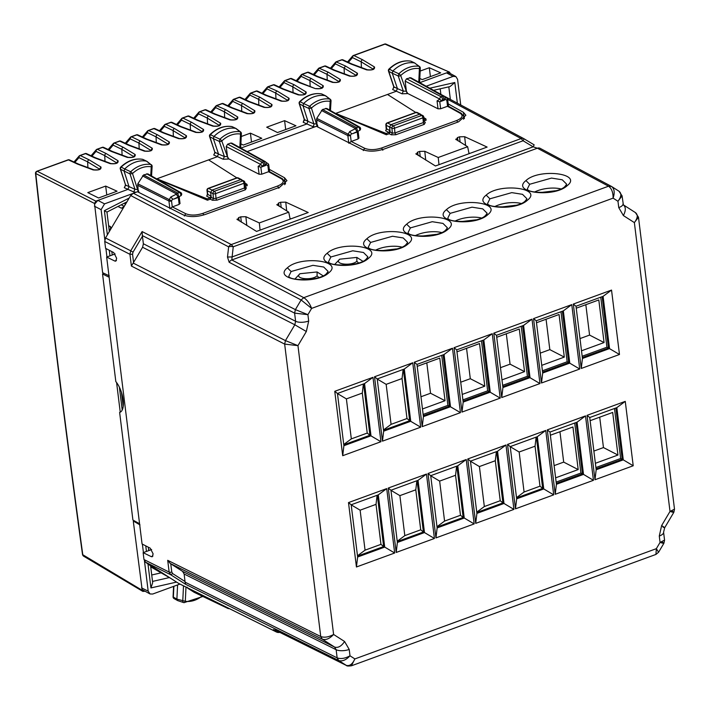 <?xml version="1.0" encoding="UTF-8"?>
<svg xmlns="http://www.w3.org/2000/svg" width="710" height="710" viewBox="0 0 710 710"><rect width="100%" height="100%" fill="white"/><g stroke="black" fill="none" stroke-linecap="round" stroke-linejoin="round"><path stroke-width="1.06" d="M465.866 115.268L458.562 121.827L384.208 149.02C375.599 151.718 368.215 151.842 362.029 149.384L316.367 126.291L247.169 151.603M633.213 465.769L594.989 479.747L587.037 415.35L625.261 401.372L633.213 465.769L623.273 459.849L596.178 469.763L589.735 417.533L587.037 415.35M593.453 480.306L555.229 494.284L547.286 429.887L585.501 415.909L593.453 480.306L583.514 474.395L556.418 484.3L549.975 432.07L547.286 429.887M553.693 494.852L515.469 508.83L507.526 444.433L545.75 430.446L553.693 494.852L543.753 488.933L516.667 498.837L510.215 446.617L507.526 444.433M513.933 509.389L475.709 523.368L467.766 458.971L505.99 444.992L513.933 509.389L503.993 503.47L476.907 513.383L470.464 461.154L467.766 458.971M474.173 523.927L435.958 537.905L428.006 473.508L466.23 459.53L474.173 523.927L464.242 518.016L437.147 527.92L430.704 475.691L428.006 473.508M434.422 538.473L396.198 552.451L388.246 488.054L426.47 474.067L434.422 538.473L424.482 532.553L397.387 542.458L390.944 490.237L388.246 488.054M394.662 553.01L356.438 566.988L348.495 502.591L386.719 488.613L394.662 553.01L384.722 547.091L357.636 557.004L351.184 504.774L348.495 502.591M619.475 354.485L611.532 290.079L573.307 304.066L581.25 368.463L619.475 354.485L608.47 348.015L582.333 357.574M579.715 369.022L571.772 304.625L533.547 318.604L541.499 383.001L579.715 369.022L568.71 362.553L542.582 372.111M539.964 383.56L532.012 319.163L493.787 333.141L501.739 397.538L539.964 383.56L528.959 377.09L502.822 386.648M500.204 398.106L492.261 333.709L454.036 347.687L461.979 412.084L500.204 398.106L489.199 391.636L463.062 401.194M460.444 412.643L452.501 348.246L414.276 362.224L422.219 426.621L460.444 412.643L449.439 406.173L423.302 415.732M420.684 427.18L412.741 362.783L374.516 376.761L382.468 441.158L420.684 427.18L409.679 420.711L383.542 430.269M380.933 441.726L372.981 377.329L334.756 391.308L342.708 455.705L380.933 441.726L369.928 435.257L343.791 444.815M663.575 532.154A9.55 3.799 173 0 1 663.584 532.216A9.55 3.799 173 0 1 659.279 536.05L661.631 525.56L670.009 511.431L674.5 509.159L638.476 217.216L634.367 222.603L623.38 215.565L618.756 207.622L617.966 201.267L622.075 195.871L619.022 191.265C621.747 193.386 621.392 196.714 617.966 201.267L613.103 198.143L311.619 308.397L301.111 299.966L303.765 297.667L231.815 259.958L232.108 256.931L227.493 257.029L228.638 246.867A4.775 3.763 117.7 0 1 231.291 244.559L233.253 246.769A4.775 2.361 -173.6 0 0 228.638 246.867L130.675 195.534L124.809 205.438L122.111 208.11L121.188 208.119L123.265 207.355M142.337 235.587L142.115 231.575L295.387 309.622L294.606 313.128L295.608 321.284L294.827 324.781L142.595 247.266L143.376 243.761L142.337 235.587L294.606 313.128L307.909 314.663L295.387 309.622L301.111 299.966L229.152 262.265L227.493 257.029M142.595 247.266L131.385 266.055L284.657 344.101L297.96 345.637L306.338 331.517L308.69 321.018L307.909 314.663L311.619 308.397C309.711 303.41 307.093 299.833 303.765 297.667L608.541 186.206L611.514 186.446C614.416 188.682 614.94 192.579 613.103 198.143C613.165 192.437 611.647 188.452 608.541 186.206L537.381 148.204A4.775 3.772 -61.9 0 1 540.141 148.328A4.775 3.772 -61.9 0 1 540.354 148.452L611.31 186.331M349.214 649.446A9.55 3.799 173 0 1 336.141 649.712L184.13 574.017L185.097 582.164L185.638 584.312L338.688 660.522C342.247 661.64 346.018 660.069 350.003 655.809L349.214 649.446L344.59 641.503L333.602 634.465C328.695 637.145 324.408 637.828 320.742 636.533L284.657 344.101L285.447 340.605L297.96 345.637L333.602 634.465C329.626 638.725 325.855 640.296 322.287 639.178L320.742 636.533L167.702 560.314L169.149 572.074L170.693 574.727L172.69 573.609L171.767 572.02A1.908 0.763 173 0 1 169.149 572.074L143.988 559.551L145.532 562.196L150.609 565.861M275.089 630.019A4.775 3.79 -63.6 0 1 274.788 629.885L346.471 665.492L338.688 660.522L337.143 657.877C340.809 659.173 345.095 658.481 350.003 655.809L354.867 658.924C352.471 664.205 349.577 666.344 346.196 665.341L275.294 630.143M659.279 536.05L660.06 542.413L656.351 548.67L354.867 658.924L351.406 665.803M662.323 542.165C664.968 543.62 664.214 543.7 660.06 542.413L664.56 540.132L663.903 543.265L658.596 552.22L655.933 554.43L656.351 548.67L658.587 552.22M664.56 540.132L663.584 532.216L664.666 527.761M672.264 511.182C674.908 512.638 674.154 512.726 670.009 511.431L634.367 222.603C637.793 218.059 638.148 214.731 635.423 212.609L638.476 217.207M623.362 204.862L622.066 195.774M115.162 253.94L106.66 257.047L114.798 261.04L115.783 261.147L116.653 258.298L113.751 252.583L105.586 248.358L104.734 241.462L105.524 237.965L109.828 230.697L110.84 227.298L108.603 225.478M286.946 180.651L279.651 187.262L205.296 214.455C196.688 217.154 189.304 217.269 183.118 214.819L137.456 191.727L133.338 193.235L130.675 195.534M106.66 257.047L142.062 543.958L150.227 548.182L153.129 553.906L152.26 556.746L151.274 556.64L143.136 552.655L143.988 559.551M184.13 574.017L182.585 571.372L170.249 563.465L167.702 560.314M151.186 565.817L178.538 583.354L276.137 631.838A4.775 3.79 116.4 0 0 276.43 631.998A4.775 3.79 116.4 0 0 277.14 632.246M179.106 583.638L178.538 583.354M279.545 632.246A4.775 4.562 130.1 0 1 276.137 631.838L273.465 629.584M229.152 262.265A4.775 3.763 -62.3 0 1 231.815 259.958L537.381 148.204L533.157 146.828L534.16 144.867L524.095 138.814A4.775 3.772 118.1 0 0 523.891 138.69A4.775 3.772 118.1 0 0 521.122 138.565L231.291 244.559L133.338 193.235M534.168 144.867L524.095 138.814L523.092 140.766L233.253 246.769L232.108 256.931L533.157 146.828L523.092 140.766L521.122 138.565L447.637 99.329M448.205 103.891L463.417 112.304L465.866 115.242M269.294 169.317L284.506 177.74L286.955 180.677M276.802 204.613L288.739 212.175L259.319 222.931L245.873 216.71L240.743 216.834L238.622 217.606L239.288 220.943M277.299 205.226L278.506 203.024L279.172 206.362M236.918 219.204L256.532 231.416L308.211 212.512L285.757 202.128L280.627 202.252L278.506 203.024M237.415 219.807L238.622 217.606M455.705 139.187L467.65 146.739L438.23 157.496L424.784 151.283L419.654 151.407L417.533 152.18L418.199 155.517M456.21 139.79L457.417 137.598L458.083 140.926M415.829 153.768L435.443 165.98L487.122 147.076L464.668 136.693L459.539 136.817L457.417 137.598M416.326 154.381L417.533 152.18M565.178 186.197L565.222 186.153C559.063 193.954 527.122 193.786 527.379 188.878L529.678 184.272L551.528 178.086L562.258 179.79L566.695 184.218M487.628 203.415L489.918 198.809L511.768 192.632L522.507 194.327L526.935 198.764L525.471 200.699C519.303 208.491 487.362 208.332 487.628 203.415M485.667 215.281L485.711 215.237C479.543 223.038 447.611 222.869 447.868 217.961L450.158 213.355L472.017 207.169L482.747 208.873L487.175 213.302L485.711 215.237L487.788 214.668C474.733 227.156 430.828 221.839 446.43 209.654C459.485 197.158 503.408 202.483 487.788 214.668M445.907 229.818L445.951 229.774C439.792 237.575 407.851 237.406 408.108 232.498L410.407 227.892L432.257 221.706L442.987 223.41L447.415 227.839M406.147 244.355L406.191 244.32C400.032 252.112 368.091 251.952 368.348 247.036L370.647 242.43L392.497 236.252L403.227 237.948L407.664 242.385L406.191 244.32L408.268 243.743C395.221 256.23 351.308 250.923 366.91 238.737C379.974 226.241 423.897 231.566 408.268 243.743M366.387 258.901L366.431 258.857C360.272 266.658 328.331 266.49 328.597 261.582L330.887 256.976L352.737 250.79L363.476 252.494L367.904 256.922L366.431 258.857L368.517 258.289C355.461 270.776 311.548 265.46 327.159 253.275C340.214 240.779 384.137 246.104 368.517 258.289M326.635 273.439L326.68 273.403C320.512 281.195 288.579 281.027 288.837 276.119L291.127 271.513L312.977 265.327L323.716 267.031L328.144 271.46M139.568 523.749L132.912 520.048L119.626 412.421C126.14 410.566 123.735 391.05 115.828 381.589L102.542 273.962L109.154 277.264M103.163 273.732L102.542 273.962M170.835 578.419L150.724 566.846M440.874 94.341L440.191 88.812M117.975 206.459L121.188 208.119M107.299 211.891L106.988 212.414M124.206 206.335L121.206 204.826M151.638 549.549L143.136 552.655M148.603 549.629L149.774 550.232M469.842 153.395L468.902 152.961M438.993 164.684L438.23 157.496M290.931 218.831L289.991 218.396M260.082 230.111L259.319 222.931M469.044 153.688L467.65 146.739M290.133 219.124L288.739 212.175M396.26 248.935L381.048 250.754M555.291 190.777L540.079 192.596M515.531 205.314L500.319 207.134M475.771 219.86L460.568 221.671M436.011 234.398L420.808 236.217M614.478 408.481L620.655 458.5L622.2 459.299L596.072 468.857M620.655 458.5L595.903 467.544M589.735 417.533L616.83 407.629L623.273 459.849L622.2 459.299L615.872 407.975M596.178 469.763L594.989 479.747M616.83 407.629L625.261 401.372M574.718 423.027L580.895 473.037L582.448 473.836L556.312 483.395M580.895 473.037L556.152 482.09M549.975 432.07L577.07 422.166L583.514 474.395L582.448 473.836L576.112 422.512M556.418 484.3L555.229 494.284M577.07 422.166L585.501 415.909M510.215 446.617L537.31 436.703L543.753 488.933L542.688 488.373L516.552 497.932M539.99 486.19L524.087 492.012L519.152 452.013L535.056 446.199L539.99 486.19L542.688 488.373L536.352 437.058M516.667 498.837L515.469 508.83M537.31 436.703L545.75 430.446M470.464 461.154L497.55 451.249L503.993 503.47L502.928 502.92L476.792 512.478M500.239 500.736L484.335 506.549L479.401 466.559L495.296 460.737L500.239 500.736L502.928 502.92L496.601 451.595M476.907 513.383L475.709 523.368M497.55 451.249L505.99 444.992M430.704 475.691L457.79 465.787L464.242 518.016L463.168 517.457L437.04 527.015M460.479 515.274L444.575 521.087L439.641 481.096L455.545 475.283L460.479 515.274L463.168 517.457L456.841 466.133M437.147 527.92L435.958 537.905M457.79 465.787L466.23 459.53M390.944 490.237L418.039 480.324L424.482 532.553L423.417 532.003L397.28 541.561M420.719 529.811L404.815 535.633L399.881 495.633L415.785 489.82L420.719 529.811L423.417 532.003L417.081 480.679M397.387 542.458L396.198 552.451M418.039 480.324L426.47 474.067M351.184 504.774L378.279 494.87L384.722 547.091L383.657 546.54L357.52 556.099M380.959 544.357L365.055 550.17L360.121 510.179L376.025 504.357L380.959 544.357L383.657 546.54L377.321 495.216M357.636 557.004L356.438 566.988M378.279 494.87L386.719 488.613M602.142 296.691L608.47 348.015L606.917 347.208L582.173 356.26M600.749 297.197L606.917 347.208M576.005 306.25L603.092 296.336L609.535 348.566L582.448 358.47L576.005 306.25L573.307 304.066M603.092 296.336L611.532 290.079M582.448 358.47L581.25 368.463M562.382 311.228L568.71 362.553L567.157 361.754L542.413 370.798M560.989 311.734L567.157 361.754M536.245 320.787L563.332 310.882L569.784 363.103L542.688 373.016L536.245 320.787L533.547 318.604M563.332 310.882L571.772 304.625M542.688 373.016L541.499 383.001M522.622 325.766L528.959 377.09L527.406 376.291L502.662 385.344M521.229 326.28L527.406 376.291M496.485 335.324L523.581 325.42L530.024 377.649L502.928 387.553L496.485 335.324L493.787 333.141M523.581 325.42L532.012 319.163M502.928 387.553L501.739 397.538M482.862 340.312L489.199 391.636L487.646 390.828L462.902 399.881M481.478 340.818L487.646 390.828M456.725 349.87L483.821 339.957L490.264 392.186L463.177 402.091L456.725 349.87L454.036 347.687M483.821 339.957L492.261 333.709M463.177 402.091L461.979 412.084M443.102 354.849L449.439 406.173L447.886 405.374L423.142 414.418M441.718 355.355L447.886 405.374M416.974 364.408L444.061 354.503L450.504 406.723L423.417 416.637L416.974 364.408L414.276 362.224M444.061 354.503L452.501 348.246M423.417 416.637L422.219 426.621M377.214 378.945L404.301 369.04L410.744 421.27L383.657 431.174L377.214 378.945L374.516 376.761M406.99 418.527L391.086 424.349L386.151 384.35L402.055 378.536L406.99 418.527L409.679 420.711L403.351 369.386M404.301 369.04L412.741 362.783M383.657 431.174L382.468 441.158M337.454 393.491L364.549 383.577L370.993 435.807L343.897 445.711L337.454 393.491L334.756 391.308M367.23 433.073L351.326 438.886L346.391 398.896L362.295 393.074L367.23 433.073L369.928 435.257L363.591 383.933M364.549 383.577L372.981 377.329M343.897 445.711L342.708 455.705M560.696 188.878A19.33 7.686 -7 0 0 534.523 192.046M520.936 203.415A19.33 7.686 -7 0 0 494.763 206.583M481.176 217.952A19.33 7.686 -7 0 0 455.003 221.121M441.416 232.498A19.33 7.686 -7 0 0 415.252 235.667M401.665 247.036A19.33 7.686 -7 0 0 375.492 250.204M519.152 452.013L510.233 446.705M535.056 446.199L536.139 437.129M524.087 492.012L516.516 497.63M479.401 466.559L470.473 461.243M495.296 460.737L496.379 451.675M484.335 506.549L476.756 512.167M439.641 481.096L430.713 475.789M455.545 475.283L456.628 466.213M444.575 521.087L436.996 526.705M399.881 495.633L390.953 490.326M415.785 489.82L416.868 480.75M404.815 535.633L397.236 541.251M360.121 510.179L351.202 504.863M376.025 504.357L377.108 495.296M365.055 550.17L357.485 555.788M391.086 424.349L383.506 429.958M402.055 378.536L403.138 369.466M386.151 384.35L377.223 379.042M351.326 438.886L343.746 444.504M362.295 393.074L363.378 384.012M346.391 398.896L337.463 393.58M339.717 259.185C333.416 264.298 351.583 266.321 356.855 261.253L356.837 257.411L339.717 259.185L334.641 264.528M299.957 273.723C293.656 278.844 311.823 280.858 317.104 275.799L317.077 271.957L299.957 273.723L294.881 279.065M228.984 608.479A1.908 1.518 -64.4 0 1 227.795 608.381L220.553 604.245M194.149 592.291L187.733 588.217L187.112 587.152M177.589 584.933L176.896 599.125L185.301 601.299A1.908 1.127 98.3 0 1 183.988 602.657A1.908 1.127 98.3 0 1 183.872 602.63A1.908 1.455 108.2 0 1 183.668 602.586A1.908 1.908 0 0 0 183.988 602.657L202.882 596.48M173.577 586.398L173.071 596.817A1.908 0.577 2.8 0 0 173.364 597.137L176.896 599.116L177.598 600.553M134.518 520.945L133.711 521.238L133.604 520.439M120.238 412.111L116.6 382.637M103.234 274.308L103.065 272.889M140.021 524.947L133.711 521.238M160.815 572.917L151.727 574.985M176.568 582.093L150.937 587.933L152.677 582.697L150.547 565.409M335.582 113.449L386.187 133.462L386.355 134.776L335.786 113.378L396.136 91.306L397.44 88.652L393.704 86.673L393.535 87.836L394.316 87.436M363.28 150.6L364.647 148.275L351.21 141.476L358.089 138.965L357.228 131.998L352.568 133.702L359.757 130.338A1.908 1.695 -124.2 0 1 359.429 130.507A1.908 0.879 -110.1 0 0 359.615 128.785A1.908 0.879 -110.1 0 0 358.488 127.028L356.642 127.702A1.908 1.491 -62 0 0 355.577 128.625A1.908 1.029 63.3 0 0 356.278 130.463A1.908 1.029 63.3 0 0 357.583 131.181L356.642 127.702L322.491 109.509L316.74 118.357L316.935 123.922L313.855 123.851A1.908 1.42 -67.2 0 1 312.631 126.522L315.116 126.85M352.568 133.702L351.548 133.649L349.675 131.599L348.148 134.163L316.74 118.357M351.21 141.476L348.787 143.269M326.76 108.444L322.491 109.509M358.656 137.846L358.089 138.965M240.841 148.106L306.676 124.019L307.989 121.383L304.501 119.626L299.478 103.873L303.001 105.728L307.989 121.383L313.855 123.851L308.965 108.506L303.001 105.719L303.614 103.545L309.604 106.296A1.908 0.47 46.6 0 1 311.424 108.097L308.965 108.506A1.908 1.385 115.1 0 1 309.604 106.296L309.604 106.296A27.814 22.046 117.3 0 1 329.724 99.054L325.358 95.717A28.64 22.702 117.3 0 0 303.614 103.545L300.099 101.681A1.908 0.453 -134.4 0 0 299.682 101.619C306.454 95.264 313.705 92.682 321.435 93.88L321.231 93.871M329.644 110.077L330.168 101.352A1.908 0.568 3.5 0 0 331.037 100.935A1.908 1.908 0 0 0 330.239 99.267L329.724 99.054A1.908 1.127 -81.1 0 1 330.168 101.352A25.915 20.537 117.3 0 0 311.424 108.097L316.518 124.073A1.908 0.879 69.9 0 0 317.219 125.848L317.654 125.688L317.823 127.028M322.171 94.199A1.908 1.5 115.4 0 0 321.603 93.933L325.659 95.806L330.292 99.302M325.65 95.806L321.905 94.031A1.908 1.908 0 0 0 321.435 93.88L321.603 93.933A28.524 22.613 117.3 0 0 300.099 101.681A1.908 1.535 -62.2 0 0 299.478 103.873A1.908 0.914 162.3 0 1 299.203 103.562L304.253 119.413L304.075 120.549L304.847 120.159M395.887 134.731L391.352 134.829L392.364 133.072L391.911 128.19L389.55 127.01L390.163 132.016L392.364 133.072L394.946 132.965L395.887 134.731L424.287 124.348A1.429 0.666 69.9 0 1 423.355 122.581L394.946 132.965L394.511 128.208A1.908 0.879 -110.1 0 0 393.269 125.856L421.66 115.473A1.908 1.526 -59.3 0 1 422.832 115.561A1.908 1.908 0 0 1 423.755 117.026A1.908 0.843 -5.5 0 1 422.903 117.824A1.908 0.879 -110.1 0 0 421.66 115.473L419.548 114.221L390.926 124.694L393.269 125.856A1.908 1.464 -63.6 0 0 391.911 128.19A1.908 0.834 -5.3 0 0 394.511 128.208L422.903 117.824L423.355 122.581L423.95 121.525M385.885 124.933A1.908 0.763 173 0 0 386.187 125.279L389.55 127.01L390.926 124.694L387.562 122.963A1.908 0.879 -110.1 0 0 387.119 122.91A1.908 1.908 0 0 0 385.885 124.933L386.213 129.255L386.923 128.883M390.163 132.016L389.133 133.755L386.355 134.776M386.187 133.462L388.973 132.451L390.003 130.711L386.346 128.688M424.003 119.635L425.947 118.925L423.808 117.558M388.973 132.451L385.619 130.764L386.648 129.025L386.187 125.279A1.908 1.518 -62.7 0 1 387.562 122.963L416.184 112.491A1.908 0.879 -110.1 0 0 415.749 112.437L387.509 94.465M425.947 118.925L426.106 120.23L424.127 120.957M445.152 97.128L444.673 96.578A1.908 1.899 -41 0 1 443.981 99.586L443.04 96.107A1.908 1.509 -61.1 0 1 444.229 96.205A1.908 1.899 -41 0 1 444.673 96.578A1.908 1.908 0 0 0 444.158 96.161L410.762 77.701L444.087 96.125M419.592 82.582L420.293 68.16A1.908 1.908 0 0 0 419.539 66.554L414.587 62.959A28.64 22.702 -62.7 0 0 392.87 71.027L392.275 73.21L398.248 75.988A1.908 0.923 -18.5 0 0 400.697 75.553L407.22 93.622L407.655 93.463L406.395 91.208L405.144 81.1L406.519 78.783L410.824 77.736M463.515 119.253L464.198 116.884M409.635 77.638L443.04 96.107L441.194 96.782A1.908 0.879 -110.1 0 1 442.33 98.539A1.908 0.879 -110.1 0 1 442.135 100.252L443.981 99.586L444.433 100.11L445.356 99.338L444.762 96.817M407.655 93.463L438.026 108.816L440.635 108.772L447.548 106.251L448.329 106.864L447.548 106.251L446.803 100.27L445.356 99.338M444.433 100.11L439.774 101.814L440.635 108.772M406.519 78.783L441.194 96.782A1.908 1.482 117.4 0 0 439.818 99.098L437.049 100.926L439.774 101.814M439.792 101.805L442.135 100.252A1.908 1.668 -123.4 0 1 439.818 99.098L405.144 81.1M392.87 71.027L398.869 73.769A27.814 22.046 -62.7 0 1 418.962 66.305L414.587 62.959L410.833 61.175A1.908 1.127 -80.3 0 0 410.655 61.122A1.908 1.127 -80.3 0 0 410.451 61.113M420.071 67.876L419.415 68.604A1.908 1.127 -81.7 0 0 418.962 66.305A1.908 1.553 127.3 0 1 419.539 66.554M406.395 91.208L403.307 91.111L398.248 75.988L398.869 73.769A1.908 0.461 -133.9 0 1 400.697 75.553A25.915 20.537 -62.7 0 1 419.415 68.604L418.767 82.12M392.87 71.018L389.355 69.154A28.524 22.613 -62.7 0 1 410.833 61.175A1.908 1.5 -64.6 0 1 411.152 61.282A1.908 1.908 0 0 0 410.655 61.122C402.907 60.022 395.674 62.675 388.938 69.092A1.908 1.908 0 0 0 388.468 71.027A1.908 0.923 -18.5 0 0 388.76 71.355L393.952 86.886L392.657 89.549L393.722 87.463M422.832 115.561L416.184 112.491A1.908 1.518 -62.7 0 1 417.276 112.535A1.908 1.908 0 0 0 415.749 112.437L387.119 122.91M423.755 117.026L424.216 121.863L425.317 122.404L424.287 124.348M389.355 69.154L389.257 69.917L389.355 69.154A1.908 1.535 117.8 0 0 388.76 71.355L392.275 73.219L397.44 88.643L403.307 91.111L402.091 93.809L407.22 93.622M304.262 120.176L303.197 122.262L304.253 119.413M317.654 125.688L316.935 123.922M316.065 126.407L317.219 125.848M285.695 129.54L284.595 120.647L295.964 125.785L277.477 132.548L266.703 127.196L284.595 120.647M430.411 76.609L429.319 67.725L440.679 72.855L422.193 79.618L419.796 78.428M429.772 88.209L454.808 82.511L450.025 86.567L433.579 90.312M420.151 71.071L429.319 67.725M245.216 186.384L247.195 185.665L247.036 184.36L244.897 182.994M245.039 186.952L244.444 188.008L216.035 198.401L213.453 198.507L213 193.617L207.276 190.715A1.908 1.518 -62.7 0 1 208.651 188.39L237.273 177.926A1.908 0.879 -110.1 0 0 236.838 177.864L208.598 159.892L217.224 156.741L218.529 154.079L215.041 152.313L213.745 154.975L214.81 152.89M265.833 162.093A1.908 1.908 0 0 0 265.247 161.596L231.85 143.127L230.723 143.074L264.129 161.534L265.07 165.013A1.908 1.899 -41 0 0 265.318 161.631A1.908 1.509 -61.1 0 0 264.129 161.534L262.283 162.208A1.908 1.482 117.4 0 0 260.907 164.534L258.138 166.353L260.863 167.24L261.724 174.207L268.637 171.678L269.418 172.299L268.637 171.678L267.892 165.696L266.445 164.773L265.851 162.253M284.603 184.68L285.287 182.31M265.762 162.013L266.241 162.554M230.723 143.074L227.608 144.21L262.283 162.208A1.908 0.879 -110.1 0 1 263.419 163.974A1.908 0.879 -110.1 0 1 263.224 165.687L265.07 165.013L265.522 165.536L266.445 164.773M265.522 165.536L260.863 167.24L263.224 165.687A1.908 1.668 -123.4 0 1 260.907 164.534L226.233 146.535L227.608 144.21M226.233 146.535L227.484 156.635L228.744 158.889L259.114 174.252L261.724 174.207M215.405 152.872L214.624 153.262L214.793 152.109L209.565 136.489A1.908 0.923 -18.5 0 0 209.849 136.79A1.908 1.535 117.8 0 1 210.444 134.589L213.958 136.453L213.364 138.645L219.337 141.414L219.958 139.196L213.958 136.453A28.64 22.702 -62.7 0 1 235.676 128.386L240.051 131.74A1.908 1.127 -81.7 0 1 240.504 134.039L239.856 147.556M241.382 133.569L241.382 133.595A1.908 1.908 0 0 0 240.628 131.98L236.217 128.625L231.921 126.611A1.908 1.127 -80.3 0 0 231.744 126.549A1.908 1.127 -80.3 0 0 231.54 126.549M245.376 189.783L216.976 200.167A1.429 0.666 69.9 0 1 216.035 198.401L215.6 193.644A1.908 0.879 -110.1 0 0 214.358 191.292L242.749 180.908A1.908 1.526 -59.3 0 1 243.92 180.997A1.908 1.908 0 0 1 244.843 182.452A1.908 0.843 -5.5 0 1 243.992 183.26A1.908 0.879 -110.1 0 0 242.749 180.908L240.637 179.657L212.015 190.12L214.358 191.292A1.908 1.464 -63.6 0 0 213 193.617A1.908 0.834 -5.3 0 0 215.6 193.644L243.992 183.26L244.444 188.008L245.376 189.783L246.405 187.83L245.536 187.768M243.92 180.997L237.273 177.926A1.908 1.518 -62.7 0 1 238.365 177.962A1.908 1.908 0 0 0 236.838 177.864L208.207 188.336A1.908 1.908 0 0 0 206.974 190.36L207.435 194.114M247.036 184.36L245.092 185.07M207.684 194.274L206.716 196.2L210.062 197.877L207.276 198.898L156.874 178.805L208.598 159.892M207.276 198.898L207.444 200.202L156.67 178.885M184.369 216.026L185.736 213.701L172.299 206.912L179.177 204.391L178.316 197.433L173.657 199.137L180.846 195.765A1.908 1.695 -124.2 0 1 180.517 195.933A1.908 0.879 -110.1 0 0 180.704 194.22A1.908 0.879 -110.1 0 0 179.577 192.454L177.731 193.129A1.908 1.491 -62 0 0 176.666 194.052A1.908 1.029 63.3 0 0 177.367 195.889A1.908 1.029 63.3 0 0 178.671 196.608L177.731 193.129L143.58 174.944L137.829 183.784L138.024 189.348L138.911 192.463M173.657 199.137L172.637 199.084L170.764 197.025L169.237 199.599L137.829 183.784M172.299 206.912L169.876 208.704M180.713 192.525L147.84 173.87L143.58 174.944M180.837 195.774A1.908 1.908 0 0 0 180.651 192.49A1.908 1.518 119.6 0 0 179.577 192.454L146.704 173.799M179.745 203.273L179.177 204.391M109.278 275.853L102.622 272.684L94.492 203.442L95.868 201.125L127.764 189.455L129.078 186.819L124.09 171.154L124.703 168.971L130.693 171.731A1.908 0.47 46.6 0 1 132.513 173.533L130.054 173.941A1.908 1.385 115.1 0 1 130.693 171.731L130.693 171.731A27.814 22.046 117.3 0 1 150.813 164.489L146.446 161.143A28.64 22.702 117.3 0 0 124.703 168.971L121.188 167.107A1.908 0.453 -134.4 0 0 120.771 167.045C127.543 160.691 134.793 158.108 142.524 159.306L142.32 159.297M143.26 159.635A1.908 1.5 115.4 0 0 142.692 159.368L146.961 161.374L150.813 164.489A1.908 1.127 -81.1 0 1 151.257 166.779A25.915 20.537 117.3 0 0 132.513 173.533L137.607 189.508L134.944 189.277L130.054 173.941L120.567 169.299A1.908 0.914 162.3 0 1 120.292 168.989L125.59 185.053L124.285 187.697L125.35 185.612M210.062 197.877L211.092 196.137L210.639 192.445L212.015 190.12L208.651 188.39A1.908 0.879 -110.1 0 0 208.207 188.336M206.974 190.36A1.908 0.763 173 0 0 207.276 190.715L207.737 194.46L211.092 196.137L211.252 197.442L210.222 199.182L207.444 200.202M211.252 197.442L213.453 198.507L212.441 200.255L210.222 199.182M137.154 191.833L138.743 191.123M138.308 191.274A1.908 0.879 69.9 0 1 137.607 189.508L138.024 189.348M136.205 192.277L133.72 191.948L134.944 189.277L125.59 185.053L120.567 169.299A1.908 1.535 -62.2 0 1 121.188 167.107A28.524 22.613 117.3 0 1 142.692 159.368L142.524 159.306A1.908 1.908 0 0 1 142.994 159.466L146.739 161.241M214.793 152.109L209.849 136.79L213.364 138.645L218.529 154.079L224.395 156.537L227.484 156.635M213.745 154.975L223.18 159.235L228.309 159.049L221.786 140.988A1.908 0.461 -133.9 0 0 219.958 139.196A27.814 22.046 -62.7 0 1 240.051 131.74A1.908 1.553 127.3 0 1 240.628 131.98M223.18 159.235L224.395 156.537L219.337 141.414A1.908 0.923 -18.5 0 0 221.786 140.988A25.915 20.537 -62.7 0 1 240.504 134.039L241.16 133.302M251.5 142.044L250.408 133.152L261.768 138.29L243.281 145.053L240.885 143.855M241.24 136.506L250.408 133.152M117.052 191.212L98.566 197.975L87.791 192.623L105.683 186.082L117.052 191.212M106.784 194.966L105.683 186.082M126.912 201.888L106.944 212.068L109.349 231.513M107.37 234.85L104.388 210.666L106.535 211.864M419.752 82.671L446.537 72.873L449.306 73.006L455.838 76.538L457.568 79.298L460.737 104.965M426.186 86.229L453.051 76.405L455.829 76.538M133.311 521.389L142.142 589.62L150.041 593.959L152.703 594.03L179.941 584.073M142.382 544.126L143.429 552.549M144.476 561.051L148.186 591.146L150.032 593.959M94.412 206.193L101.113 209.663L104.556 203.859L132.521 193.626M101.113 209.663L104.823 239.749M105.905 248.527L106.953 256.949M104.556 203.859L97.856 200.398L94.581 204.152M450.362 73.574L449.545 72.163L385.006 44.127A1.908 1.509 -66.2 0 1 386.018 44.135A1.908 1.908 0 0 0 384.589 44.082L353.438 55.478A1.908 0.879 69.9 0 1 353.846 55.522L385.006 44.127M453.051 76.405L446.537 72.873L448.525 72.145M142.142 589.62L142.887 591.412L144.583 591.288M82.555 554.235A1.908 0.719 -7.8 0 0 82.511 554.43A1.908 0.719 -7.8 0 0 82.786 554.741L82.786 554.741C65.169 426.674 49.496 299.7 35.784 173.79L35.535 173.231L35.908 173.613A1.908 1.633 -144.4 0 1 36.663 171.412L37.284 171.287A1.908 1.553 117 0 0 35.908 173.613L94.492 203.442M67.814 160.025A1.908 0.879 69.9 0 1 68.027 159.856A1.908 0.879 69.9 0 1 68.444 159.901A1.908 1.526 -65.2 0 1 69.482 159.919L69.482 159.919A1.908 1.908 0 0 0 68.009 159.865M36.663 171.412L68.444 159.901L77.39 164.037A1.908 1.526 -65.2 0 1 78.437 164.063L93.951 169.841C97.891 170.01 99.924 169.752 100.03 169.078L99.888 169.441M99.764 169.264L87.658 161.862L87.907 167.764M99.444 169.433A29.563 13.668 69.9 0 0 99.489 169.175L100.971 167.019L89.034 159.785A1.908 1.544 -64.1 0 0 87.658 161.862L78.934 157.638A1.908 1.535 -139.3 0 1 79.689 155.676L80.31 155.552A1.908 1.544 115.9 0 0 78.934 157.638L74.843 162.395M79.689 155.676L85.537 153.644A1.908 1.526 -65.2 0 1 86.584 153.662L86.584 153.662A1.908 1.908 0 0 0 85.102 153.608A1.908 0.879 69.9 0 1 85.537 153.644L94.483 157.789A1.908 1.526 -65.2 0 1 95.53 157.806L86.584 153.662M93.951 169.841L93.099 169.903C98.85 170.427 101.477 169.468 100.971 167.019M95.53 157.806L111.044 163.593C114.993 163.762 117.017 163.504 117.132 162.821L116.981 163.185M116.866 163.016L104.752 155.614L105.009 161.516M84.907 153.768A1.908 0.879 69.9 0 1 85.12 153.608L79.902 155.517M116.538 163.185A29.563 13.668 69.9 0 0 116.591 162.927L118.064 160.771L106.127 153.529A1.908 1.544 -64.1 0 0 104.752 155.614L96.036 151.381A1.908 1.535 -139.3 0 1 96.782 149.428L97.412 149.304A1.908 1.544 115.9 0 0 96.036 151.381L91.936 156.147M96.782 149.428L102.63 147.396A1.908 1.526 -65.2 0 1 103.678 147.414L103.678 147.414A1.908 1.908 0 0 0 102.204 147.36A1.908 0.879 69.9 0 0 102.009 147.52M111.044 163.593L110.192 163.646C115.952 164.17 118.57 163.211 118.064 160.771M134.075 156.954L134.226 156.573C134.119 157.247 132.087 157.505 128.137 157.336L127.285 157.398C133.045 157.922 135.672 156.963 135.157 154.514L123.221 147.281L114.505 143.047A1.908 1.544 115.9 0 0 113.13 145.133A1.908 1.535 -139.3 0 1 113.875 143.171L119.733 141.139A1.908 1.526 -65.2 0 1 120.771 141.157L120.771 141.157A1.908 1.908 0 0 0 119.298 141.104M133.959 156.759L121.845 149.357L122.102 155.259M91.093 155.756L96.205 149.81A1.908 1.908 0 0 1 97.013 149.26L102.222 147.352A1.908 0.879 69.9 0 1 102.63 147.396L111.585 151.541A1.908 1.526 -65.2 0 1 112.624 151.558L103.678 147.414M113.875 143.171L114.505 143.047M133.631 156.928A29.563 13.668 69.9 0 0 133.684 156.67L135.157 154.514M151.168 150.697L151.319 150.316C151.212 150.999 149.18 151.257 145.23 151.088L144.379 151.141C150.138 151.665 152.765 150.706 152.26 148.266L140.323 141.024L131.599 136.799A1.908 1.544 115.9 0 0 130.223 138.876A1.908 1.535 -139.3 0 1 130.977 136.923L136.826 134.891A1.908 1.526 -65.2 0 1 137.864 134.909L137.864 134.909A1.908 1.908 0 0 0 136.391 134.856A1.908 0.879 69.9 0 1 136.826 134.891L145.772 139.036A1.908 1.526 -65.2 0 1 146.819 139.053L137.864 134.909M151.052 150.511L138.947 143.109L139.196 149.011M119.102 141.263A1.908 0.879 69.9 0 1 119.307 141.104A1.908 0.879 69.9 0 1 119.733 141.139L128.679 145.284A1.908 1.526 -65.2 0 1 129.726 145.302L120.771 141.157M130.977 136.923L131.599 136.799M150.733 150.68A29.563 13.668 69.9 0 0 150.777 150.422L152.26 148.266M168.27 144.449L168.412 144.068C168.305 144.742 166.282 145 162.333 144.831L161.481 144.893C167.24 145.417 169.859 144.458 169.353 142.009L157.416 134.776L148.701 130.542A1.908 1.544 115.9 0 0 147.325 132.628A1.908 1.535 -139.3 0 1 148.071 130.667L153.919 128.634A1.908 1.526 -65.2 0 1 154.966 128.652L154.966 128.652A1.908 1.908 0 0 0 153.493 128.599A1.908 0.879 69.9 0 1 153.919 128.634L162.874 132.779A1.908 1.526 -65.2 0 1 163.912 132.797L154.966 128.652M168.155 144.254L156.04 136.852L156.298 142.754M136.196 135.015A1.908 0.879 69.9 0 1 136.409 134.847L131.19 136.755M148.071 130.667L148.701 130.542M167.826 144.423A29.563 13.668 69.9 0 0 167.879 144.165L169.353 142.009M185.363 138.193L185.514 137.811C185.408 138.494 183.375 138.752 179.426 138.583L178.574 138.636C184.334 139.169 186.961 138.201 186.446 135.761L174.509 128.519L165.794 124.294A1.908 1.544 115.9 0 0 164.418 126.371A1.908 1.535 -139.3 0 1 165.164 124.419L171.012 122.386A1.908 1.526 -65.2 0 1 172.06 122.404L172.06 122.404A1.908 1.908 0 0 0 170.586 122.351A1.908 0.879 69.9 0 0 170.391 122.51M185.248 138.006L173.133 130.605L173.391 136.506M153.298 128.758A1.908 0.879 69.9 0 1 153.502 128.599L148.284 130.507A1.908 1.908 0 0 0 147.494 131.048L142.373 136.995M165.164 124.419L165.794 124.294M184.919 138.175A29.563 13.668 69.9 0 0 184.973 137.917L186.446 135.761M202.457 131.945L202.607 131.563C202.501 132.237 200.468 132.495 196.519 132.335L195.667 132.388C201.427 132.912 204.054 131.953 203.548 129.504L191.602 122.271L182.887 118.046A1.908 1.544 115.9 0 0 181.512 120.123A1.908 1.535 -139.3 0 1 181.68 118.552L176.568 124.49M202.341 131.749L190.227 124.348L190.484 130.249M159.475 130.746L164.587 124.8A1.908 1.908 0 0 1 165.394 124.25L170.604 122.342A1.908 0.879 69.9 0 1 171.012 122.386L179.967 126.531A1.908 1.526 -65.2 0 1 181.014 126.549L172.06 122.404M182.497 117.993A1.908 1.908 0 0 0 181.689 118.543A1.908 1.535 -139.3 0 1 182.266 118.171L188.114 116.129A1.908 1.526 -65.2 0 1 189.153 116.147A1.908 1.526 -65.2 0 1 189.153 116.156A1.908 1.908 0 0 0 187.68 116.094M182.266 118.171L182.887 118.046M202.022 131.918A29.563 13.668 69.9 0 0 202.066 131.661L203.548 129.504M219.559 125.688L219.701 125.306C219.594 125.99 217.571 126.247 213.621 126.078L212.769 126.132C218.52 126.664 221.147 125.697 220.641 123.256L208.704 116.014L199.989 111.789A1.908 1.544 115.9 0 0 198.614 113.866A1.908 1.535 -139.3 0 1 199.359 111.914L205.208 109.881A1.908 1.526 -65.2 0 1 206.255 109.899L206.255 109.899A1.908 1.908 0 0 0 204.773 109.846A1.908 0.879 69.9 0 1 205.208 109.881L214.163 114.026A1.908 1.526 -65.2 0 1 215.201 114.044L206.255 109.899M219.443 125.501L207.329 118.1L207.577 124.001M187.484 116.254A1.908 0.879 69.9 0 1 187.697 116.094A1.908 0.879 69.9 0 1 188.114 116.129L197.06 120.274A1.908 1.526 -65.2 0 1 198.108 120.292L189.153 116.147M199.359 111.914L199.989 111.789M219.115 125.67A29.563 13.668 69.9 0 0 219.168 125.413L220.641 123.256M224.679 117.745L224.422 111.843L236.536 119.245M204.578 110.006A1.908 0.879 69.9 0 1 204.791 109.837L199.572 111.745M216.452 105.666L225.798 109.766A1.908 1.544 -64.1 0 0 224.422 111.843L215.707 107.618A1.908 1.535 -139.3 0 1 216.452 105.666L217.082 105.541A1.908 1.544 115.9 0 0 215.707 107.618L211.607 112.375M236.208 119.413A29.563 13.668 -110.1 0 0 236.261 119.156L237.735 116.999C238.249 119.449 235.622 120.407 229.862 119.884L214.163 114.026M236.652 119.44L236.803 119.058C236.057 119.804 234.025 120.061 230.714 119.83L229.862 119.884M241.773 111.497L241.515 105.595L253.63 112.996M221.68 103.749A1.908 0.879 69.9 0 1 221.884 103.589A1.908 0.879 69.9 0 1 222.301 103.624A1.908 1.526 -65.2 0 1 223.348 103.651L223.348 103.651A1.908 1.908 0 0 0 221.875 103.589L216.665 105.497A1.908 1.908 0 0 0 215.875 106.038L210.763 111.985M233.555 99.409L242.891 103.518A1.908 1.544 -64.1 0 0 241.515 105.595L232.8 101.37A1.908 1.535 -139.3 0 1 233.555 99.409L234.176 99.285A1.908 1.544 115.9 0 0 232.8 101.37L228.7 106.127M253.301 113.165A29.563 13.668 -110.1 0 0 253.355 112.908L254.828 110.751C255.343 113.192 252.716 114.159 246.956 113.627L231.256 107.769A1.908 1.526 -65.2 0 1 232.294 107.787L223.348 103.651M253.745 113.183L253.896 112.801C253.15 113.556 251.118 113.813 247.808 113.573L246.956 113.627M258.866 105.249L258.617 99.338L270.723 106.74M238.773 97.501A1.908 0.879 69.9 0 1 238.986 97.332A1.908 0.879 69.9 0 1 239.403 97.376A1.908 1.526 -65.2 0 1 240.441 97.394L240.441 97.394A1.908 1.908 0 0 0 238.968 97.341M250.648 93.161L259.993 97.261A1.908 1.544 -64.1 0 0 258.617 99.338L249.902 95.113A1.908 1.535 -139.3 0 1 250.648 93.161L251.278 93.037A1.908 1.544 115.9 0 0 249.902 95.113L245.802 99.87M270.404 106.908A29.563 13.668 -110.1 0 0 270.448 106.651L271.93 104.494C272.436 106.944 269.809 107.902 264.058 107.379L248.349 101.521A1.908 1.526 -65.2 0 1 249.396 101.539L240.441 97.394M270.838 106.935L270.989 106.553C270.244 107.299 268.22 107.556 264.91 107.325L264.058 107.379M275.968 98.992L275.711 93.09L287.825 100.492M255.866 91.244A1.908 0.879 69.9 0 1 256.079 91.084A1.908 0.879 69.9 0 1 256.496 91.12A1.908 1.526 -65.2 0 1 257.544 91.146L257.544 91.146A1.908 1.908 0 0 0 256.061 91.084M267.741 86.904L277.086 91.013A1.908 1.544 -64.1 0 0 275.711 93.09L266.995 88.865A1.908 1.535 -139.3 0 1 267.741 86.904L268.371 86.78A1.908 1.544 115.9 0 0 266.995 88.865L262.895 93.622M287.497 100.66A29.563 13.668 -110.1 0 0 287.55 100.403L289.023 98.246C289.529 100.687 286.911 101.654 281.151 101.122L265.442 95.264A1.908 1.526 -65.2 0 1 266.49 95.282L257.544 91.146M287.94 100.678L288.091 100.296C287.337 101.051 285.313 101.308 282.003 101.068L281.151 101.122M293.061 92.744L292.804 86.833L304.918 94.235M272.968 84.996A1.908 0.879 69.9 0 1 273.173 84.827A1.908 0.879 69.9 0 1 273.59 84.872A1.908 1.526 -65.2 0 1 274.637 84.889L274.637 84.889A1.908 1.908 0 0 0 273.164 84.836L267.954 86.735M284.843 80.656L294.18 84.756A1.908 1.544 -64.1 0 0 292.804 86.833L284.089 82.608A1.908 1.535 -139.3 0 1 284.843 80.656L285.464 80.532A1.908 1.544 115.9 0 0 284.089 82.608L279.988 87.365M304.59 94.403A29.563 13.668 -110.1 0 0 304.643 94.146L306.116 91.989C306.631 94.439 304.004 95.397 298.244 94.874L282.544 89.016A1.908 1.526 -65.2 0 1 283.583 89.034L274.637 84.889M305.034 94.43L305.185 94.048C304.439 94.794 302.407 95.051 299.096 94.82L298.244 94.874M310.155 86.487L309.906 80.585L322.012 87.987M290.062 78.739A1.908 0.879 69.9 0 1 290.266 78.579A1.908 0.879 69.9 0 1 290.692 78.615A1.908 1.526 -65.2 0 1 291.73 78.641L291.73 78.641A1.908 1.908 0 0 0 290.257 78.579L285.047 80.487A1.908 1.908 0 0 0 284.257 81.038L279.145 86.975M301.936 74.399L311.282 78.508A1.908 1.544 -64.1 0 0 309.906 80.585L301.182 76.361A1.908 1.535 -139.3 0 1 301.936 74.399L302.558 74.275A1.908 1.544 115.9 0 0 301.182 76.361L297.091 81.118M321.692 88.155A29.563 13.668 -110.1 0 0 321.736 87.898L323.219 85.741C323.724 88.182 321.097 89.149 315.338 88.617L299.638 82.759A1.908 1.526 -65.2 0 1 300.685 82.777L291.73 78.641M300.685 82.777L315.338 88.617M327.257 80.239L326.999 74.337L339.114 81.73M307.155 72.491A1.908 0.879 69.9 0 1 307.368 72.322A1.908 0.879 69.9 0 1 307.785 72.367A1.908 1.526 -65.2 0 1 308.823 72.385L308.823 72.385A1.908 1.908 0 0 0 307.35 72.331M319.03 68.151L328.375 72.251A1.908 1.544 -64.1 0 0 326.999 74.337L318.284 70.104A1.908 1.535 -139.3 0 1 319.03 68.151L319.66 68.027A1.908 1.544 115.9 0 0 318.284 70.104L314.184 74.861M338.785 81.898A29.563 13.668 -110.1 0 0 338.839 81.641L340.312 79.493C340.818 81.934 338.2 82.892 332.44 82.369L316.731 76.511A1.908 1.526 -65.2 0 1 317.778 76.529L308.823 72.385M339.22 81.925L339.371 81.543C338.626 82.289 336.602 82.546 333.292 82.316L332.44 82.369M356.207 75.482L344.093 68.08L344.35 73.982M356.322 75.668L356.473 75.296C354.725 76.13 352.701 76.387 350.385 76.059L349.533 76.121C355.293 76.644 357.92 75.686 357.405 73.236L355.932 75.393A29.563 13.668 -110.1 0 1 355.879 75.65M324.257 66.234A1.908 0.879 69.9 0 1 324.461 66.074A1.908 0.879 69.9 0 1 324.878 66.11A1.908 1.526 -65.2 0 1 325.925 66.136L325.925 66.136A1.908 1.908 0 0 0 324.452 66.083L319.243 67.982M357.405 73.236L345.468 66.003L336.123 61.894L341.971 59.862A1.908 1.526 -65.2 0 1 343.019 59.88L343.019 59.88A1.908 1.908 0 0 0 341.545 59.826A1.908 0.879 69.9 0 1 341.971 59.862L350.926 64.007A1.908 1.526 -65.2 0 1 351.974 64.024L343.019 59.88M336.123 61.894A1.908 1.535 40.7 0 0 335.377 63.856L331.277 68.613M353.225 55.646A1.908 0.879 69.9 0 1 353.438 55.478A1.908 1.908 0 0 0 352.648 56.028A1.908 1.535 -139.3 0 1 353.225 55.646M361.443 67.734L361.186 61.832L373.3 69.225M341.35 59.986A1.908 0.879 69.9 0 1 341.554 59.818L336.336 61.734M348.379 62.356L352.471 57.599A1.908 1.544 115.9 0 1 353.846 55.522L362.561 59.746A1.908 1.544 -64.1 0 0 361.186 61.832L352.471 57.599A1.908 1.535 -139.3 0 1 352.639 56.028L347.527 61.965M372.981 69.394A29.563 13.668 -110.1 0 0 373.025 69.136L374.507 66.989C375.013 69.429 372.386 70.388 366.626 69.864L350.926 64.007M373.416 69.42L373.567 69.039C372.821 69.784 370.789 70.041 367.478 69.811L366.626 69.864M536.485 322.748L559.054 314.495L564.308 357.094L541.739 365.348M496.725 337.286L519.294 329.032L524.548 371.632L510.064 364.168L506.31 333.78M501.988 379.885L524.548 371.632M576.245 308.202L598.805 299.948L604.068 342.557L581.499 350.802M564.308 357.094L549.824 349.631L540.239 353.136M549.824 349.631L546.07 319.243M500.479 367.673L510.064 364.168M604.068 342.557L589.575 335.084L579.99 338.59M589.575 335.084L585.83 304.696M550.365 435.23L572.934 426.976L578.188 469.576L563.696 462.112L559.95 431.724M555.619 477.83L578.188 469.576M590.125 420.684L612.686 412.439L617.948 455.039L595.379 463.293M554.12 465.618L563.696 462.112M599.71 417.178L603.456 447.575L593.871 451.072M617.948 455.039L603.456 447.575M417.214 366.369L439.774 358.115L445.037 400.715L422.468 408.969M456.974 351.823L479.534 343.569L484.788 386.178L462.228 394.423M445.037 400.715L430.544 393.251L420.959 396.757M430.544 393.251L426.799 362.863M484.788 386.178L470.304 378.705L460.719 382.211M470.304 378.705L466.55 348.317M308.69 321.018A9.55 3.799 173 0 1 295.608 321.284L143.376 243.761M306.338 331.517L294.827 324.781L285.447 340.605L133.178 263.064M623.052 203.788A9.55 3.799 173 0 1 618.756 207.622M623.38 215.565C626.016 210.462 625.927 206.841 623.114 204.72M344.59 641.503C341.35 646.304 338.022 648.159 334.596 647.067L336.141 649.712L337.143 657.877L185.097 582.164M182.585 571.372L334.596 647.067L322.287 639.178L170.249 563.465M661.631 525.56C665.181 527.867 665.598 528.355 662.883 527.006M109.828 230.697L124.809 205.438M105.524 237.965L130.72 250.799L142.115 231.575M142.453 236.244L133.027 252.139L130.72 250.799L129.939 254.295L132.557 254.242L133.569 262.478M104.734 241.462L129.939 254.295L131.385 266.055M133.027 252.139L132.557 254.242M170.746 563.784L171.767 572.02M145.532 562.196L170.693 574.727L185.638 584.312M185.061 581.543L172.69 573.609M287.399 267.821C300.454 255.325 344.377 260.65 328.757 272.826C315.702 285.313 271.797 279.997 287.399 267.821L291.127 271.513M406.67 224.2C419.734 211.704 463.648 217.029 448.028 229.206C434.973 241.693 391.068 236.377 406.67 224.2L410.407 227.892M486.19 195.117C499.245 182.621 543.168 187.946 527.548 200.122C514.493 212.609 470.579 207.302 486.19 195.117L489.918 198.809M525.95 180.58C539.005 168.084 582.928 173.409 567.308 185.585C554.253 198.072 510.339 192.756 525.95 180.58L529.678 184.272M566.695 184.227L565.222 186.162L567.308 185.585M525.418 200.735L527.548 200.122M450.158 213.355L446.43 209.654M447.424 227.848L445.951 229.783L448.028 229.206M370.647 242.43L366.91 238.737M330.887 256.976L327.159 253.275M328.144 271.469L326.68 273.403L328.757 272.826M463.843 115.783L463.417 112.304M284.932 181.219L284.506 177.74M110.653 228.851L110.352 226.428M464.668 136.693L465.6 145.488M459.539 136.817L460.098 142.151M424.784 151.283L425.716 160.078M419.654 151.407L420.222 156.741M285.757 202.128L286.689 210.923M280.627 202.252L281.187 207.586M245.873 216.71L246.805 225.514M240.743 216.834L241.311 222.168M152.943 556.028L151.274 556.64M114.798 261.04L116.467 260.428M358.461 262.895L356.855 261.253M318.701 277.433L317.104 275.799M227.866 607.875L227.795 608.381L193.892 592.167M187.733 588.217L205.163 596.604M183.499 585.839L182.763 601.059A1.908 1.455 108.2 0 0 183.668 602.586L177.802 600.642M202.048 596.08A25.915 20.537 -62.7 0 1 185.301 601.299L185.984 587.081M174.447 598.707A1.908 1.526 -60.8 0 1 174.048 598.574L174.048 598.574A1.908 1.526 -60.8 0 1 173.364 597.137L173.888 586.283M119.404 387.376L122.182 409.865M169.459 577.558L152.526 581.419M349.675 131.599L355.577 128.625L321.435 110.432M382.841 150.263L381.598 147.999C375.022 150.059 369.369 150.147 364.647 148.275M381.598 147.999L456.539 120.593A1.908 0.879 69.9 0 1 457.622 122.173M348.708 142.648L347.838 135.566A1.908 1.491 -63.3 0 1 348.148 134.163L350.438 135.512A1.908 0.763 173 0 1 347.838 135.566L316.42 119.759M351.548 133.649L350.438 135.512L351.184 141.494M325.615 108.373L358.488 127.028A1.908 1.518 119.6 0 1 359.624 127.099L326.751 108.444M391.352 134.829L389.133 133.755M385.619 130.764L386.595 128.847M464.225 117.052L461.385 113.369L460.257 113.307C463.586 115.695 462.352 118.117 456.539 120.593M445.037 96.995L446.759 98.104A1.908 1.163 122.7 0 1 446.803 98.122A1.908 1.163 122.7 0 1 446.803 100.27A1.908 0.763 173 0 0 447.664 99.498A1.908 1.908 0 0 0 446.803 98.122L445.037 96.995M447.38 99.16A1.908 0.763 173 0 1 447.664 99.498L448.498 106.234M447.513 106.26L460.257 113.307M438.026 108.816L437.049 100.926M414.897 63.057L411.152 61.282A1.908 1.5 -64.6 0 1 411.427 61.459M424.207 121.756L425.317 122.404M303.197 122.262L312.631 126.522M392.657 89.549L402.091 93.809M450.362 99.436L448.809 86.851M454.808 82.511L457.364 103.172M231.913 143.171L265.176 161.56M278.87 188.292L277.628 186.02C283.441 183.553 284.674 181.121 281.346 178.743L282.473 178.805L285.313 182.479L285.491 183.917M203.761 214.961A1.908 0.879 69.9 0 0 202.687 213.426L277.628 186.02M266.126 162.43L267.848 163.531A1.908 1.163 122.7 0 1 267.892 163.557A1.908 1.163 122.7 0 1 267.892 165.696A1.908 0.763 173 0 0 268.753 164.933A1.908 1.908 0 0 0 267.892 163.557L266.126 162.421M268.469 164.596A1.908 0.763 173 0 1 268.753 164.933L269.587 171.669M268.602 171.687L281.346 178.743M259.114 174.252L258.138 166.353M210.444 134.589L210.346 135.344L210.444 134.589A28.524 22.613 -62.7 0 1 231.921 126.611A1.908 1.5 -64.6 0 1 232.241 126.708L232.241 126.708A1.908 1.5 -64.6 0 1 232.516 126.895M245.296 187.191L246.405 187.83M170.764 197.025L176.666 194.052L142.524 175.867M202.687 213.426C196.111 215.494 190.457 215.583 185.736 213.701M169.796 208.083L168.927 201.001A1.908 1.491 -63.3 0 1 169.237 199.599L171.527 200.939A1.908 0.763 173 0 1 168.927 201.001L137.509 185.186M172.637 199.084L171.527 200.939L172.273 206.921M150.733 175.512L151.257 166.779A1.908 0.568 3.5 0 0 152.126 166.362A1.908 1.908 0 0 0 151.328 164.693M216.976 200.167L212.441 200.255M206.716 196.2L207.435 194.123L207.302 194.682L208.012 194.309M133.72 191.948L124.285 187.697M125.137 204.87L124.907 202.945M104.388 210.666L129.184 198.054M109.961 255.84L109.278 250.266M150.937 587.933L147.955 563.749M146.438 551.448L145.754 545.866M141.512 587.871L148.186 591.146M35.917 172.024A1.908 1.633 35.6 0 0 35.846 172.113A1.908 1.908 0 0 0 35.5 173.435C49.221 299.354 64.885 426.355 82.511 554.43A1.908 1.908 0 0 0 82.733 555.087A1.908 0.595 151.4 0 1 82.786 554.741L142.231 590.338M83.629 556.178A1.908 1.518 -59.3 0 1 82.99 555.105A1.908 0.595 -28.6 0 0 82.928 555.451A1.908 1.908 0 0 0 83.629 556.178L142.87 591.412M83.105 555.566A1.908 0.595 -28.6 0 1 82.928 555.451L82.733 555.087A1.908 0.595 151.4 0 0 82.937 555.211M68.027 159.856L36.876 171.252A1.908 1.908 0 0 0 35.979 171.935L35.846 172.113A1.908 1.633 35.6 0 0 35.784 173.79M95.868 201.125L37.284 171.287M89.034 159.785L80.31 155.552M77.39 164.037L93.099 169.903M106.127 153.529L97.412 149.304M94.483 157.789L110.192 163.646M123.221 147.281A1.908 1.544 -64.1 0 0 121.845 149.357L113.13 145.133L109.029 149.89M111.585 151.541L127.285 157.398M140.323 141.024A1.908 1.544 -64.1 0 0 138.947 143.109L130.223 138.876L126.132 143.642M128.679 145.284L144.379 151.141M157.416 134.776A1.908 1.544 -64.1 0 0 156.04 136.852L147.325 132.628L143.225 137.385M145.772 139.036L161.481 144.893M174.509 128.519A1.908 1.544 -64.1 0 0 173.133 130.605L164.418 126.371L160.318 131.137M162.874 132.779L178.574 138.636M191.602 122.271A1.908 1.544 -64.1 0 0 190.227 124.348L181.512 120.123L177.42 124.88M179.967 126.531L195.667 132.388M208.704 116.014A1.908 1.544 -64.1 0 0 207.329 118.1L198.614 113.866L194.513 118.632M197.06 120.274L212.769 126.132M225.798 109.766L237.735 116.999M217.082 105.541L222.301 103.624L231.256 107.769M242.891 103.518L254.828 110.751M234.176 99.285L239.403 97.376L248.349 101.521M259.993 97.261L271.93 104.494M251.278 93.037L256.496 91.12L265.442 95.264M277.086 91.013L289.023 98.246M268.371 86.78L273.59 84.872L282.544 89.016M294.18 84.756L306.116 91.989M285.464 80.532L290.692 78.615L299.638 82.759M311.282 78.508L323.219 85.741M302.558 74.275L307.785 72.367L316.731 76.511M328.375 72.251L340.312 79.493M345.468 66.003L344.093 68.08L335.377 63.856A1.908 1.544 -64.1 0 1 336.753 61.77M319.66 68.027L324.878 66.11L333.833 70.254A1.908 1.526 -65.2 0 1 334.871 70.272L325.925 66.136M333.833 70.254L349.533 76.121M362.561 59.746L374.507 66.989M655.933 554.43L351.503 665.767C348.344 666.175 346.658 666.078 346.453 665.483M664.675 527.761L673.843 512.292L674.5 509.159M619.271 191.407L611.763 186.597M623.407 204.888L635.663 212.751M178.822 583.522L276.43 631.998A4.775 4.775 0 0 0 279.74 632.344M441.798 94.856L523.891 138.69A4.775 4.775 0 0 1 524.104 138.814M362.739 261.182L356.837 257.411M322.979 275.728L317.077 271.957M194.025 592.238L227.928 608.452A1.908 1.908 0 0 0 229.259 608.577M173.071 596.835A1.908 1.908 0 0 0 174.048 598.574L177.589 600.545M121.445 392.328L123.203 406.528M359.748 130.338A1.908 1.908 0 0 0 359.624 127.099M358.115 131.448L358.949 138.184M299.682 101.619A1.908 1.908 0 0 0 299.194 103.545M464.225 117.035L464.402 118.481M448.392 106.18L461.385 113.369M417.276 112.535L420.639 114.266M388.476 71.053L393.704 86.673M330.461 110.547L331.037 100.935M269.48 171.607L282.473 178.805M235.986 128.483L232.241 126.708A1.908 1.908 0 0 0 231.744 126.549C223.996 125.448 216.763 128.111 210.027 134.527A1.908 1.908 0 0 0 209.556 136.462M238.365 177.962L241.728 179.701M245.305 187.298L244.843 182.452M245.305 187.271L245.545 187.777M179.204 196.874L180.038 203.619M120.771 167.045A1.908 1.908 0 0 0 120.283 168.971M125.936 185.585L125.164 185.984L125.342 184.84M241.382 133.595L240.681 148.017M151.549 175.974L152.126 166.362M112.251 255.005L111.825 251.58M148.727 550.614L148.301 547.188M449.536 72.154L386.018 44.135M78.437 164.063L69.482 159.919M79.919 155.508A1.908 1.908 0 0 0 79.112 156.058L73.991 162.004M119.315 141.104L114.088 143.012A1.908 1.908 0 0 0 113.298 143.553L108.186 149.499M112.624 151.558L128.137 157.336M131.208 136.755A1.908 1.908 0 0 0 130.4 137.305L125.279 143.251M129.726 145.302L145.23 151.088M146.819 139.053L162.333 144.831M163.912 132.797L179.426 138.583M181.014 126.549L196.519 132.335M182.479 118.002L187.697 116.094M199.59 111.745A1.908 1.908 0 0 0 198.782 112.295L193.661 118.242M198.108 120.292L213.621 126.078M230.714 119.83L215.201 114.044M238.986 97.332L233.767 99.24A1.908 1.908 0 0 0 232.978 99.79L227.857 105.737M247.808 113.573L232.294 107.787M250.879 92.983A1.908 1.908 0 0 0 250.071 93.534L244.95 99.48M264.91 107.325L249.396 101.539M250.861 92.992L256.079 91.084M267.972 86.735A1.908 1.908 0 0 0 267.164 87.286L262.052 93.232M282.003 101.068L266.49 95.282M299.096 94.82L283.583 89.034M307.368 72.322L302.149 74.23A1.908 1.908 0 0 0 301.359 74.781L296.239 80.727M322.127 88.173L322.278 87.791C321.532 88.546 319.509 88.803 316.19 88.564M319.26 67.974A1.908 1.908 0 0 0 318.453 68.533L313.332 74.47M333.292 82.316L317.778 76.529M334.871 70.272L350.385 76.059M336.354 61.726A1.908 1.908 0 0 0 335.546 62.276L330.434 68.222M367.478 69.811L351.974 64.024"/></g></svg>
